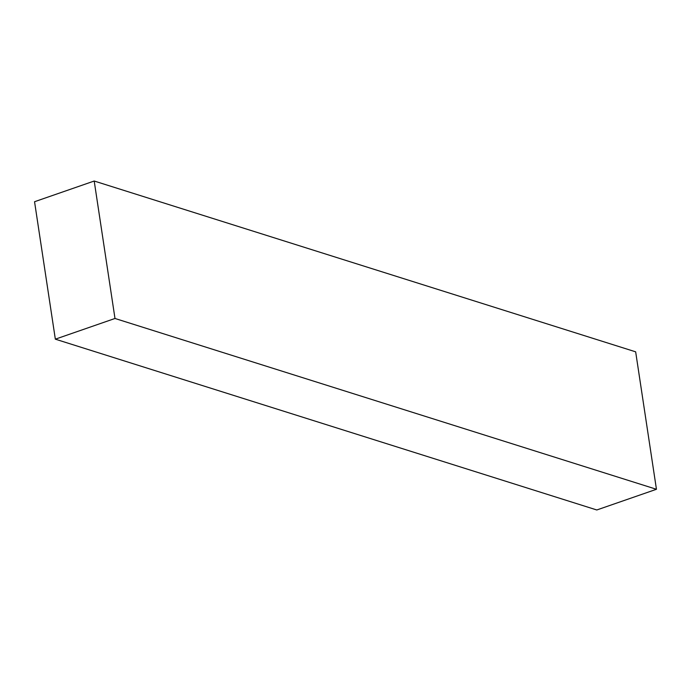 <?xml version="1.0" encoding="UTF-8"?>
<svg xmlns="http://www.w3.org/2000/svg" width="691" height="691" viewBox="0 0 691 691"><rect width="100%" height="100%" fill="white"/><g stroke="black" fill="none" stroke-linecap="round" stroke-linejoin="round"><path stroke-width="1.04" d="M94.201 181.025L114.991 318.473L656.45 489.28L635.66 351.831L94.201 181.025L635.66 351.831L656.45 489.28L114.991 318.473L55.34 339.169L34.55 201.72L94.201 181.025L114.991 318.473L55.34 339.169L596.799 509.975L55.34 339.169L34.55 201.72L94.201 181.025M596.799 509.975L656.45 489.28L596.799 509.975"/></g></svg>
